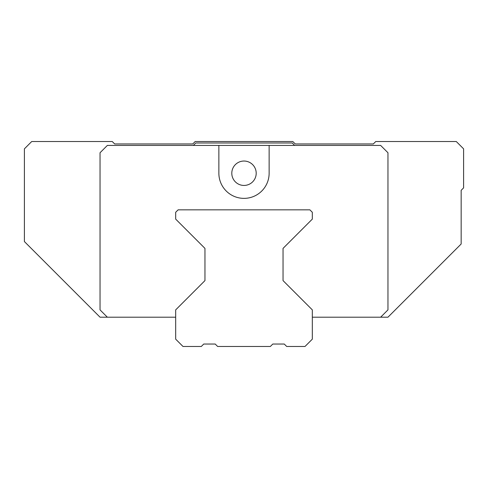 <?xml version="1.0" encoding="UTF-8"?>
<svg xmlns="http://www.w3.org/2000/svg" width="488" height="488" viewBox="0 0 488 488"><rect width="100%" height="100%" fill="white"/><g stroke="black" fill="none" stroke-linecap="round" stroke-linejoin="round"><path stroke-width="0.73" d="M312.32 317.2L387.96 317.2L461.16 244L461.16 190.32L463.6 187.88L463.6 148.84L456.28 141.52L375.76 141.52L373.32 143.96L295.24 143.96L292.8 141.52L195.2 141.52L192.76 143.96L114.68 143.96L112.24 141.52L31.72 141.52L24.4 148.84L24.4 241.56L100.04 317.2L175.68 317.2M380.64 317.2L387.96 309.88L387.96 152.744L380.64 145.424L269.132 145.424L269.132 173.24A25.132 25.132 0 0 1 244 198.372A25.132 25.132 0 0 1 218.868 173.24L218.868 145.424L107.36 145.424L100.04 152.744L100.04 309.88L107.36 317.2M283.04 248.392L283.04 280.6L283.04 248.392L312.32 219.112L312.32 212.28L309.88 209.84L178.12 209.84L175.68 212.28L175.68 219.112L204.96 248.392L204.96 280.6L204.96 248.392M218.868 145.424L269.132 145.424M256.2 173.24A12.2 12.2 0 0 0 244 161.04A12.2 12.2 0 0 0 231.8 173.24A12.2 12.2 0 0 0 244 185.44A12.2 12.2 0 0 0 256.2 173.24M269.62 141.52L218.38 141.52L269.62 141.52M394.06 141.52L445.3 141.52L394.06 141.52M294.636 145.424L292.196 142.984L195.804 142.984L193.364 145.424M93.94 141.52L42.7 141.52L93.94 141.52M204.96 280.6L175.68 309.88L175.68 339.16L183 346.48L201.3 346.48L203.74 344.04L215.208 344.04L217.648 346.48L270.352 346.48L272.792 344.04L284.26 344.04L286.7 346.48L305 346.48L312.32 339.16L312.32 309.88L283.04 280.6"/></g></svg>
